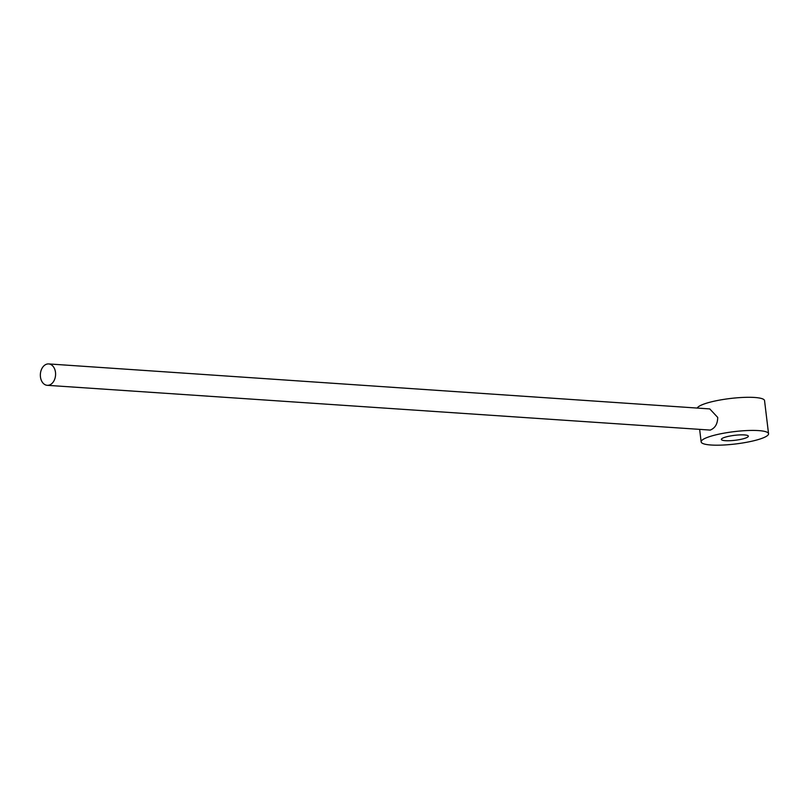 <?xml version="1.0" encoding="UTF-8"?>
<svg xmlns="http://www.w3.org/2000/svg" width="809" height="809" viewBox="0 0 809 809"><rect width="100%" height="100%" fill="white"/><g stroke="black" fill="none" stroke-linecap="round" stroke-linejoin="round"><path stroke-width="1.21" d="M758.721 439.429A33.948 6.209 173.1 0 0 768.55 433.735A33.948 6.209 173.1 0 0 747.385 430.54A33.948 6.209 173.1 0 0 710.98 436.182A33.948 6.209 173.1 0 0 701.15 441.886A33.948 6.209 173.1 0 0 722.326 445.071A33.948 6.209 173.1 0 0 758.721 439.429M744.401 438.458A13.581 2.488 -6.9 0 1 729.839 440.713A13.581 2.488 -6.9 0 1 721.375 439.439A13.581 2.488 -6.9 0 1 725.299 437.153A13.581 2.488 -6.9 0 1 739.861 434.898A13.581 2.488 -6.9 0 1 748.335 436.172A13.581 2.488 -6.9 0 1 744.401 438.458M768.55 433.735L764.545 400.597A33.948 6.209 173.1 0 0 743.37 397.411A33.948 6.209 173.1 0 0 706.975 403.054A33.948 6.209 173.1 0 0 697.257 408.07M709.786 408.929L717.714 417.424C717.623 423.886 715.136 428.103 710.241 430.085L47.235 385.317A10.719 7.605 93.9 0 1 40.45 376.903A10.719 7.605 93.9 0 1 48.692 363.929A10.719 7.605 93.9 0 1 55.487 372.342A10.719 7.605 93.9 0 1 47.235 385.317M701.15 441.886L699.684 429.731M709.786 408.919L48.692 363.929"/></g></svg>
